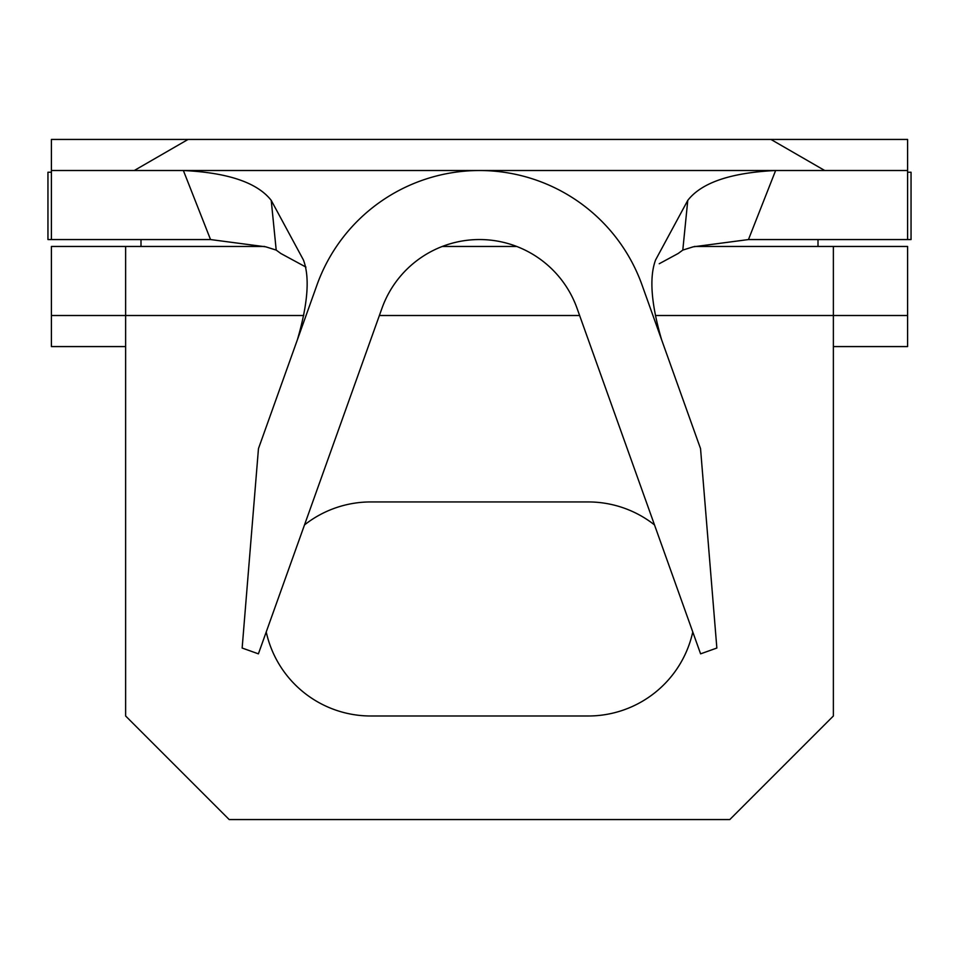 <?xml version="1.0" encoding="UTF-8"?>
<svg xmlns="http://www.w3.org/2000/svg" width="959" height="959" viewBox="0 0 959 959"><rect width="100%" height="100%" fill="white"/><g stroke="black" fill="none" stroke-linecap="round" stroke-linejoin="round"><path stroke-width="1.44" d="M266.23 631.969A107.024 107.024 0 0 0 370.749 715.989L588.251 715.989A107.024 107.024 0 0 0 692.77 631.969M140.997 239.558L140.997 246.463M818.003 246.463L818.003 239.558M678.013 170.51L907.598 170.51L907.598 139.439L51.402 139.439L51.402 239.558L47.95 239.558L47.95 172.236L51.402 172.236M539.701 170.51L552.084 170.51M51.402 170.51L280.987 170.51M661.53 339.498C651.113 303.691 649.147 277.151 655.608 259.913L687.771 200.383C701.568 182.618 730.854 172.668 775.627 170.51L183.373 170.51C228.05 172.668 257.336 182.63 271.229 200.383L276.204 250.095L280.831 253.488L305.945 267.093M422.847 170.51L435.242 170.51M381.97 308.259L258.403 653.846L242.148 648.032L258.462 448.62L316.961 285.015A172.62 172.62 0 0 1 642.039 285.015L700.538 448.62L716.852 648.032L700.597 653.846L577.03 308.259A103.572 103.572 0 0 0 381.97 308.259M276.204 250.095L265.859 246.847L210.536 239.558L183.373 170.51M775.627 170.51L748.464 239.558L693.141 246.847L682.796 250.095L678.169 253.488L659.241 263.737M297.47 339.498C307.947 303.595 309.925 277.067 303.392 259.913L271.229 200.383M682.796 250.095L687.771 200.383M748.464 239.558L907.598 239.558L907.598 170.51M907.598 315.511L833.371 315.511L833.371 246.463L907.598 246.463L907.598 346.583L833.371 346.583M264.6 246.463L51.402 246.463L51.402 346.583L125.629 346.583M51.402 315.511L125.629 315.511L125.629 246.463M655.381 315.511L833.371 315.511L833.371 715.989L729.799 819.561L229.201 819.561L125.629 715.989L125.629 315.511L303.739 315.511M907.598 172.236L911.05 172.236L911.05 239.558L907.598 239.558M51.402 239.558L210.536 239.558M833.371 246.463L694.4 246.463M516.685 246.463L442.315 246.463M654.494 524.909A107.024 107.024 0 0 0 588.251 501.941L370.749 501.941A107.024 107.024 0 0 0 304.506 524.909M824.74 170.51L770.928 139.439M188.072 139.439L134.26 170.51M579.62 315.511L379.38 315.511"/></g></svg>
